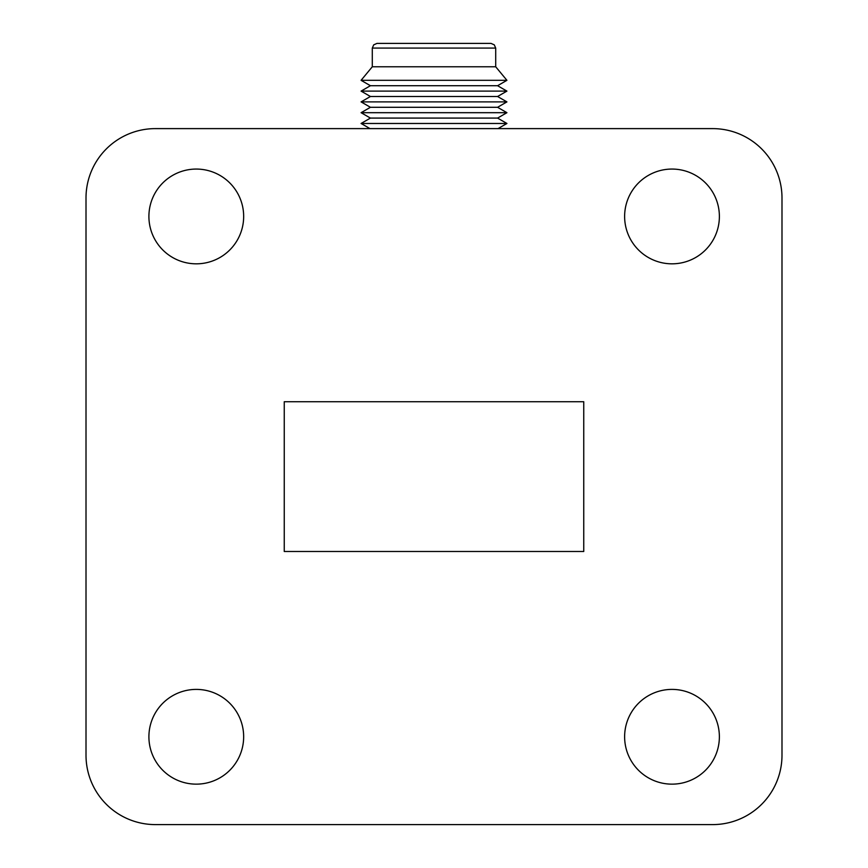 <?xml version="1.0" encoding="UTF-8"?>
<svg xmlns="http://www.w3.org/2000/svg" width="868" height="868" viewBox="0 0 868 868"><rect width="100%" height="100%" fill="white"/><g stroke="black" fill="none" stroke-linecap="round" stroke-linejoin="round"><path stroke-width="1.3" d="M434 43.4L491.028 43.4L494.293 44.854L495.704 48.076L372.296 48.076L373.707 44.854L376.972 43.4L434 43.4M372.296 48.076L372.296 66.771L495.704 66.771L495.704 48.076M372.296 66.771L361.077 80.323L506.923 80.323L495.704 66.771M361.077 80.323L370.419 85.715L497.581 85.715L506.923 80.323M370.419 85.715L361.077 91.107L506.923 91.107L497.581 85.715M361.077 91.107L370.419 96.5L497.581 96.5L506.923 91.107M370.419 96.5L361.077 101.892L506.923 101.892L497.581 96.5M361.077 101.892L370.419 107.296L497.581 107.296L506.923 101.892M370.419 107.296L361.077 112.688L506.923 112.688L497.581 107.296M361.077 112.688L370.419 118.081L497.581 118.081L506.923 112.688M370.419 118.081L361.077 123.473L506.923 123.473L497.581 118.081M284.248 551.484L583.752 551.484L583.752 401.732L284.248 401.732L284.248 551.484M624.624 216.447A47.382 47.382 0 0 0 695.691 257.481A47.382 47.382 0 0 0 695.691 175.412A47.382 47.382 0 0 0 624.624 216.447M624.624 736.769A47.382 47.382 0 0 0 695.691 777.804A47.382 47.382 0 0 0 695.691 695.745A47.382 47.382 0 0 0 624.624 736.769M148.905 216.447A47.382 47.382 0 0 0 219.973 257.481A47.382 47.382 0 0 0 219.973 175.412A47.382 47.382 0 0 0 148.905 216.447M148.905 736.769A47.382 47.382 0 0 0 219.973 777.804A47.382 47.382 0 0 0 219.973 695.745A47.382 47.382 0 0 0 148.905 736.769M86.008 755.236A69.364 69.364 0 0 0 155.372 824.6L712.628 824.6A69.364 69.364 0 0 0 781.992 755.236L781.992 197.98A69.364 69.364 0 0 0 712.628 128.616L155.372 128.616A69.364 69.364 0 0 0 86.008 197.98L86.008 755.236M498.004 128.616L506.923 123.473M369.996 128.616L361.077 123.473"/></g></svg>
